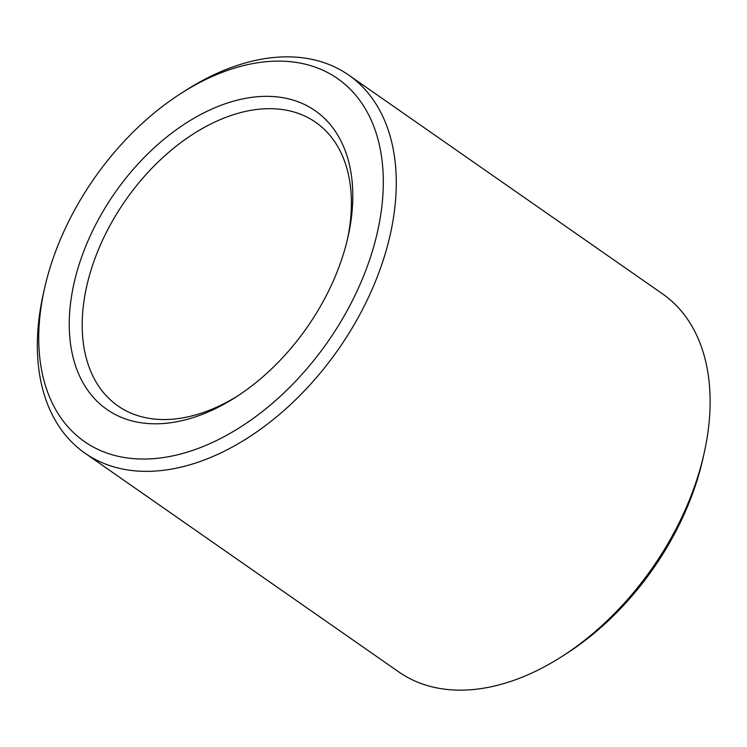 <?xml version="1.0" encoding="UTF-8"?>
<svg xmlns="http://www.w3.org/2000/svg" width="747" height="747" viewBox="0 0 747 747"><rect width="100%" height="100%" fill="white"/><g stroke="black" fill="none" stroke-linecap="round" stroke-linejoin="round"><path stroke-width="1.12" d="M238.172 395.63A172.865 111.35 124.9 0 1 117.951 405.92A172.865 111.35 124.9 0 1 125.468 200.429A172.865 111.35 124.9 0 1 315.664 122.293A172.865 111.35 124.9 0 1 351.053 213.707A172.865 111.35 124.9 0 1 347.598 238.648M352.425 206.984A182.081 117.288 124.9 0 1 348.205 235.987A182.081 117.288 124.9 0 1 235.884 397.124A182.081 117.288 124.9 0 1 69.863 338.017A182.081 117.288 124.9 0 1 209.562 110.108A182.081 117.288 124.9 0 1 352.425 206.984M180.811 93.543L185.34 90.63A230.487 148.466 124.9 0 1 348.616 75.027L662.468 293.814A230.487 148.466 124.9 0 1 709.65 415.687A230.487 148.466 124.9 0 1 704.309 452.402L703.151 457.65A221.271 142.528 124.9 0 1 566.656 653.457L562.127 656.37A230.487 148.466 124.9 0 1 398.851 671.973L84.999 453.186A230.487 148.466 124.9 0 1 43.158 294.598L44.325 289.35A221.271 142.528 124.9 0 1 180.811 93.543A221.271 142.528 124.9 0 1 382.856 195.555A221.271 142.528 124.9 0 1 182.912 453.401A221.271 142.528 124.9 0 1 44.325 289.35M704.309 452.402A230.487 148.466 124.9 0 1 562.127 656.37M348.616 75.027A230.487 148.466 124.9 0 1 395.798 196.9A230.487 148.466 124.9 0 1 276.091 417.237A230.487 148.466 124.9 0 1 84.999 453.186"/></g></svg>
